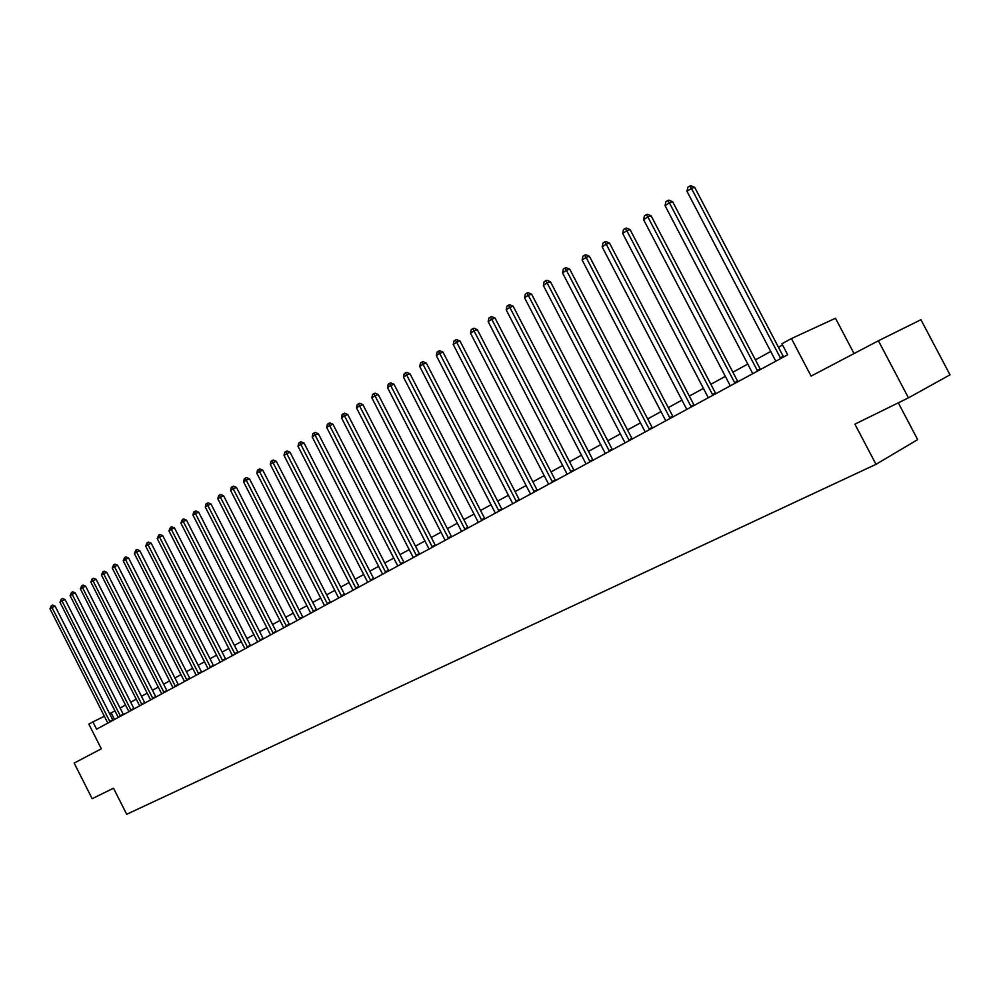 <?xml version="1.0" encoding="UTF-8"?>
<svg xmlns="http://www.w3.org/2000/svg" width="1000" height="1000" viewBox="0 0 1000 1000"><rect width="100%" height="100%" fill="white"/><g stroke="black" fill="none" stroke-linecap="round" stroke-linejoin="round"><path stroke-width="1.5" d="M854.038 353.562L835.487 318.25L791.413 338.562L781.912 343.775L787.663 354.762L96.6 729.175L92.912 721.888L88.837 724.125L101.325 748.812L74.162 763.075L92.163 798.688L113.5 788.213L126.7 814.287L876 464.325L917.663 439.613L898.312 402.837M908.45 397.85L950 374.825L920.938 319.713L878.413 340.763L908.45 397.85L854.912 424.15L876 464.325M791.413 338.562L811.1 376.1L878.413 340.763M114.987 710.825L109.6 713.7M104.425 716.237L92.912 721.888M782.55 345.012L778.462 347.25M770.85 351.425L755.413 359.875M747.887 364L732.887 372.225M725.45 376.3L710.863 384.288M703.512 388.325L689.338 396.087M682.062 400.075L668.275 407.625M661.087 411.575L647.675 418.925M640.562 422.812L627.513 429.963M620.475 433.825L607.775 440.788M600.825 444.6L588.462 451.362M581.575 455.138L569.55 461.737M562.737 465.462L551.025 471.887M544.275 475.575L532.875 481.838M526.2 485.487L515.087 491.575M508.488 495.2L497.663 501.125M491.125 504.712L480.575 510.487M474.1 514.038L463.825 519.663M457.413 523.175L447.4 528.663M441.05 532.15L431.3 537.5M425.012 540.938L415.487 546.15M409.263 549.562L399.988 554.65M393.825 558.038L384.775 562.987M378.663 566.337L369.837 571.175M363.787 574.487L355.175 579.212M349.188 582.487L340.788 587.1M334.837 590.35L326.65 594.837M320.763 598.062L312.762 602.45M306.925 605.65L299.125 609.925M293.35 613.088L285.725 617.263M280 620.413L272.562 624.487M266.875 627.6L259.625 631.575M253.988 634.663L246.9 638.538M241.312 641.6L234.4 645.4M228.863 648.425L222.1 652.138M216.612 655.138L210.012 658.763M204.575 661.737L198.125 665.275M192.725 668.225L186.425 671.688M181.075 674.613L174.925 677.987M169.613 680.9L163.6 684.188M158.338 687.075L152.463 690.288M147.25 693.15L141.5 696.3M136.325 699.137L130.712 702.212M125.575 705.025L120.087 708.037M114.513 719.463L111.188 712.913M109.688 721.413L112.75 719.9L55.113 606.175L51.988 607.513L110.013 721.9M50 608.812L51.375 605.612L51.988 607.513L50 608.812L107.825 723.088M51.375 605.612L52.625 605.075L55.113 606.175M120.162 715.738L123.225 714.225L65.125 599.625L61.988 600.95L120.487 716.225M59.975 602.275L61.363 599.05L61.988 600.95L59.975 602.275L118.275 717.425M61.363 599.05L62.613 598.513L65.125 599.625M130.812 709.963L133.875 708.45L75.287 592.962L72.138 594.3L131.125 710.462M70.1 595.638L71.5 592.388L72.138 594.3L70.1 595.638L128.875 711.688M71.5 592.388L72.763 591.85L75.287 592.962M141.613 704.1L144.688 702.588L85.625 586.2L82.463 587.537L141.938 704.6M80.388 588.9L81.8 585.612L82.463 587.537L80.388 588.9L139.65 705.837M81.8 585.612L83.075 585.075L85.625 586.2M152.6 698.15L155.688 696.625L96.112 579.325L92.938 580.662L152.925 698.65M90.838 582.05L92.275 578.725L92.938 580.662L90.838 582.05L150.6 699.912M92.275 578.725L93.537 578.2L96.112 579.325M163.762 692.1L166.85 690.575L106.775 572.337L103.6 573.675L164.088 692.6M101.45 575.087L102.912 571.737L103.6 573.675L101.45 575.087L161.725 693.888M102.912 571.737L104.175 571.2L106.775 572.337M175.1 685.95L178.2 684.412L117.613 565.25L114.425 566.587L175.438 686.462M112.238 568.013L113.713 564.637L114.425 566.587L112.238 568.013L173.025 687.763M113.713 564.637L114.987 564.1L117.613 565.25M186.625 679.7L189.725 678.162L128.613 558.038L125.425 559.375L186.962 680.212M123.212 560.825L124.7 557.413L125.425 559.375L123.212 560.825L184.525 681.538M124.7 557.413L125.988 556.875L128.613 558.038M198.337 673.337L201.45 671.812L139.812 550.712L136.6 552.038L198.688 673.863M134.35 553.513L135.875 550.075L136.6 552.038L134.35 553.513L196.2 675.212M135.875 550.075L137.15 549.538L139.812 550.712M210.25 666.888L213.375 665.35L151.188 543.25L147.975 544.587L210.6 667.412M145.688 546.087L147.225 542.612L147.975 544.587L145.688 546.087L208.075 668.775M147.225 542.612L148.512 542.075L151.188 543.25M222.362 660.312L225.487 658.775L162.75 535.675L159.537 537.013L222.712 660.837M157.213 538.538L158.763 535.025L159.537 537.013L157.213 538.538L220.15 662.237M158.763 535.025L160.05 534.5L162.75 535.675M234.688 653.637L237.812 652.1L174.525 527.975L171.287 529.3L235.037 654.163M168.925 530.862L170.5 527.312L171.287 529.3L168.925 530.862L232.425 655.575M170.5 527.312L171.788 526.775L174.525 527.975M247.213 646.838L250.35 645.3L186.488 520.138L183.25 521.462L247.575 647.375M180.837 523.05L182.438 519.462L183.25 521.462L180.837 523.05L244.913 648.812M182.438 519.462L183.738 518.938L186.488 520.138M259.962 639.925L263.1 638.387L198.65 512.175L195.413 513.5L260.312 640.475M192.963 515.1L193.6 512.125L194.575 511.488L195.413 513.5L192.963 515.1L257.613 641.938M194.575 511.488L195.875 510.95L198.65 512.175M272.925 632.9L276.075 631.35L211.038 504.062L207.787 505.387L273.288 633.438M205.287 507.013L205.938 504.025L206.938 503.363L207.787 505.387L205.287 507.013L270.538 634.938M206.938 503.363L208.238 502.837L211.038 504.062M286.112 625.75L289.275 624.2L223.625 495.812L220.375 497.137L286.488 626.287M217.838 498.8L218.487 495.775L219.5 495.1L220.375 497.137L217.838 498.8L283.688 627.812M219.5 495.1L220.8 494.575L223.625 495.812M299.55 618.462L302.7 616.912L236.45 487.413L233.188 488.738L299.913 619.012M230.6 490.425L231.262 487.375L232.288 486.7L233.188 488.738L230.6 490.425L297.075 620.562M232.288 486.7L233.6 486.175L236.45 487.413M313.212 611.05L316.375 609.5L249.5 478.875L246.225 480.188L313.587 611.613M243.6 481.912L244.262 478.837L245.312 478.137L246.225 480.188L243.6 481.912L310.688 613.175M245.312 478.137L246.612 477.612L249.5 478.875M327.125 603.513L330.288 601.962L262.775 470.175L259.5 471.488L327.512 604.062M256.825 473.237L257.488 470.138L258.562 469.425L259.5 471.488L256.825 473.237L324.562 605.662M258.562 469.425L259.875 468.913L262.775 470.175M341.3 595.825L344.462 594.275L276.3 461.312L273.012 462.625L341.675 596.388M270.3 464.412L270.963 461.275L272.05 460.562L273.012 462.625L270.3 464.412L338.675 598.013M272.05 460.562L273.363 460.037L276.3 461.312M355.725 588L358.888 586.45L290.062 452.3L286.775 453.6L356.112 588.575M284.012 455.425L284.688 452.262L285.788 451.538L286.775 453.6L284.012 455.425L353.05 590.225M285.788 451.538L287.113 451.012L290.062 452.3M370.412 580.037L373.587 578.488L304.088 443.113L300.8 444.412L370.812 580.612M297.975 446.262L298.663 443.075L299.788 442.337L300.8 444.412L297.975 446.262L367.7 582.3M299.788 442.337L301.1 441.812L304.088 443.113M385.387 571.912L388.562 570.363L318.375 433.762L315.075 435.062L385.788 572.5M312.2 436.938L312.887 433.725L314.037 432.962L315.075 435.062L312.2 436.938L382.612 574.212M314.037 432.962L315.363 432.45L318.375 433.762M400.637 563.65L403.812 562.1L332.925 424.237L329.625 425.525L401.037 564.225M326.688 427.438L327.388 424.2L328.562 423.425L329.625 425.525L326.688 427.438L397.8 565.988M328.562 423.425L329.875 422.912L332.925 424.237M416.175 555.212L419.363 553.675L347.75 414.525L344.45 415.8L416.587 555.812M341.463 417.762L342.163 414.487L343.35 413.7L344.45 415.8L341.463 417.762L413.288 557.587M343.35 413.7L344.675 413.188L347.75 414.525M432.025 546.625L435.2 545.075L362.863 404.625L359.562 405.9L432.438 547.225M356.512 407.9L357.225 404.588L358.438 403.787L359.562 405.9L356.512 407.9L429.075 549.038M358.438 403.787L359.762 403.275L362.863 404.625M448.175 537.875L451.35 536.325L378.263 394.538L374.963 395.8L448.587 538.475M371.85 397.837L372.562 394.5L373.812 393.688L374.963 395.8L371.85 397.837L445.163 540.325M373.812 393.688L375.138 393.175L378.263 394.538M464.637 528.938L467.812 527.4L393.975 384.25L390.662 385.513L465.062 529.55M387.5 387.587L388.212 384.212L389.475 383.387L390.662 385.513L387.5 387.587L461.562 531.438M389.475 383.387L390.8 382.875L393.975 384.25M481.425 519.837L484.6 518.3L409.988 373.762L406.675 375.012L481.85 520.45M403.45 377.137L404.175 373.725L405.462 372.875L406.675 375.012L403.45 377.137L478.3 522.375M405.462 372.875L406.788 372.375L409.988 373.762M498.55 510.55L501.737 509.012L426.325 363.062L423 364.312L498.988 511.163M419.712 366.475L420.45 363.025L421.763 362.163L423 364.312L419.712 366.475L495.35 513.138M421.763 362.163L423.088 361.662L426.325 363.062M516.025 501.075L519.2 499.538L442.987 352.15L439.663 353.387L516.475 501.688M436.312 355.588L437.05 352.113L438.387 351.238L439.663 353.387L436.312 355.588L512.762 503.7M438.387 351.238L439.712 350.737L442.987 352.15M533.862 491.4L537.038 489.875L459.988 341.025L456.662 342.25L534.3 492.025M453.237 344.5L453.988 340.988L455.35 340.087L456.662 342.25L453.237 344.5L530.525 494.075M455.35 340.087L456.688 339.6L459.988 341.025M552.062 481.538L555.225 480.012L477.325 329.663L474.012 330.875L552.513 482.163M470.513 333.162L471.275 329.625L472.675 328.7L474.012 330.875L470.513 333.162L548.65 484.263M472.675 328.7L474 328.225L477.325 329.663M570.638 471.463L573.8 469.938L495.037 318.062L491.725 319.262L571.1 472.1M488.15 321.613L488.913 318.025L490.337 317.087L491.725 319.262L488.15 321.613L567.15 474.237M490.337 317.087L491.675 316.613L495.037 318.062M589.612 461.175L592.762 459.65L513.125 306.212L509.812 307.413L590.075 461.812M506.163 309.8L506.925 306.188L508.387 305.225L509.812 307.413L506.163 309.8L586.05 464M508.387 305.225L509.712 304.75L513.125 306.212M608.975 450.662L612.125 449.15L531.587 294.125L528.275 295.312L609.45 451.312M524.55 297.75L525.325 294.1L526.812 293.113L528.275 295.312L524.55 297.75L605.337 453.55M526.812 293.113L528.138 292.65L531.587 294.125M628.775 439.938L631.912 438.425L550.438 281.775L547.137 282.95L629.25 440.588M543.337 285.438L544.113 281.75L545.638 280.75L547.137 282.95L543.337 285.438L625.05 442.863M545.638 280.75L546.962 280.275L550.438 281.775M648.988 428.975L652.125 427.475L569.7 269.163L566.413 270.312L649.475 429.637M562.525 272.863L563.312 269.125L564.862 268.113L566.413 270.312L562.525 272.863L645.188 431.962M564.862 268.113L566.188 267.65L569.7 269.163M669.663 417.762L672.775 416.275L589.388 256.262L586.1 257.4L670.15 418.438M582.125 260.012L582.925 256.238L584.513 255.188L586.1 257.4L582.125 260.012L665.763 420.812M584.513 255.188L585.837 254.737L589.388 256.262M690.788 406.312L693.888 404.825L609.513 243.088L606.237 244.213L691.275 406.987M602.175 246.875L602.975 243.062L604.6 241.988L606.237 244.213L602.175 246.875L686.787 409.412M604.6 241.988L605.913 241.537L609.513 243.088M712.387 394.6L715.475 393.125L630.087 229.613L626.812 230.725L712.887 395.275M622.663 233.438L623.475 229.587L625.138 228.5L626.812 230.725L622.663 233.438L708.3 397.762M625.138 228.5L626.45 228.05L630.087 229.613M734.475 382.612L737.562 381.15L651.125 215.837L647.862 216.925L734.987 383.312M643.612 219.713L644.438 215.812L646.137 214.688L647.862 216.925L643.612 219.713L730.288 385.85M646.137 214.688L647.438 214.262L651.125 215.837M757.075 370.363L760.138 368.913L672.65 201.737L669.388 202.812L757.588 371.062M665.05 205.662L665.875 201.713L667.613 200.575L669.388 202.812L665.05 205.662L752.788 373.663M667.613 200.575L668.913 200.15L672.65 201.737M780.2 357.825L783.25 356.388L694.663 187.325L691.425 188.375L780.725 358.525M686.975 191.287L687.812 187.3L689.587 186.125L691.425 188.375L686.975 191.287L775.812 361.188M689.587 186.125L690.888 185.712L694.663 187.325"/></g></svg>
